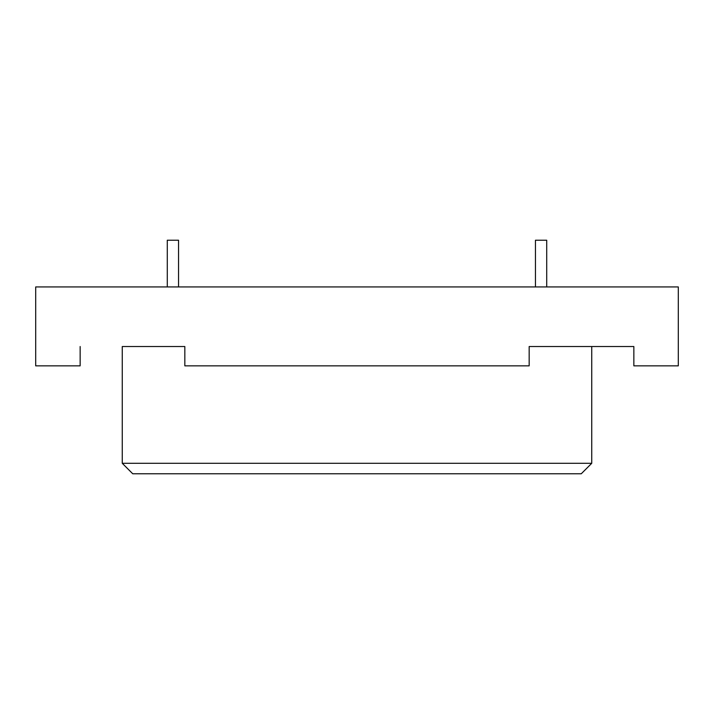 <?xml version="1.0" encoding="UTF-8"?>
<svg xmlns="http://www.w3.org/2000/svg" width="714" height="714" viewBox="0 0 714 714"><rect width="100%" height="100%" fill="white"/><g stroke="black" fill="none" stroke-linecap="round" stroke-linejoin="round"><path stroke-width="1.07" d="M546.719 286.939L546.719 240.234L535.446 240.234L535.446 286.939M178.554 286.939L178.554 240.234L167.281 240.234L167.281 286.939M122.264 463.297L122.264 346.531L184.837 346.531L184.837 365.854L529.163 365.854L529.163 346.531L633.854 346.531L591.736 346.531L591.736 463.297L581.267 473.766L132.733 473.766L122.264 463.297L591.736 463.297M633.854 346.531L633.854 365.854L678.3 365.854L678.3 286.939L35.7 286.939L35.7 365.854L80.146 365.854L80.146 346.531"/></g></svg>
